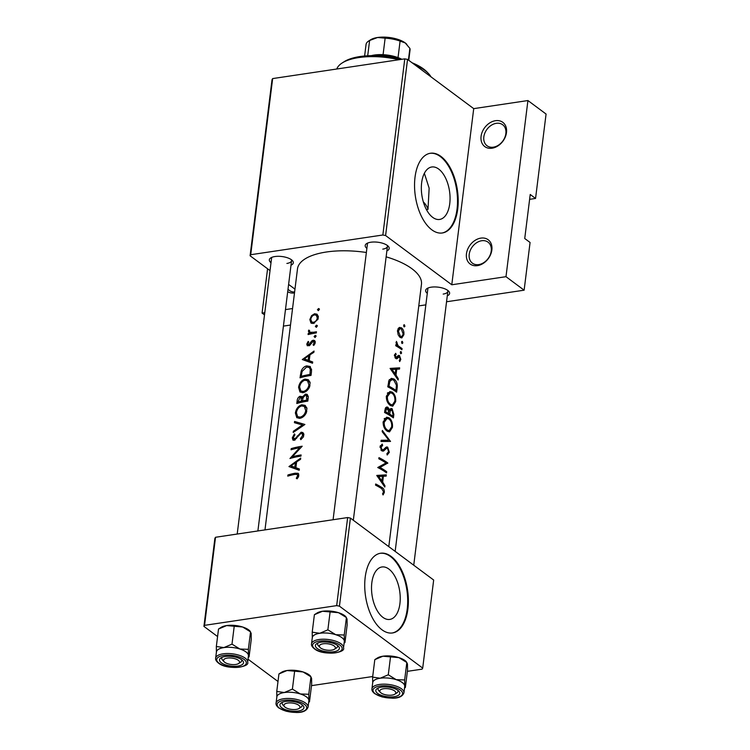 <?xml version="1.0" encoding="UTF-8"?>
<svg xmlns="http://www.w3.org/2000/svg" width="750" height="750" viewBox="0 0 750 750"><rect width="100%" height="100%" fill="white"/><g stroke="black" fill="none" stroke-linecap="round" stroke-linejoin="round"><path stroke-width="1.12" d="M480.872 238.116A15.113 11.353 126.6 0 1 491.859 249.975A15.113 11.353 126.6 0 1 477.441 265.641A15.113 11.353 126.6 0 1 466.453 253.772A15.113 11.353 126.6 0 1 480.872 238.116M478.734 264.6A13.097 9.834 -53.4 0 0 490.191 254.897A13.097 9.834 -53.4 0 0 488.034 242.156A13.097 9.834 -53.4 0 0 481.706 240.741A13.097 9.834 -53.4 0 0 470.25 250.444A13.097 9.834 -53.4 0 0 472.406 263.175A13.097 9.834 -53.4 0 0 478.734 264.6M495.497 120.694A15.113 11.353 126.6 0 1 506.484 132.553A15.113 11.353 126.6 0 1 492.066 148.209A15.113 11.353 126.6 0 1 481.078 136.35A15.113 11.353 126.6 0 1 495.497 120.694M493.359 147.169A13.097 9.834 -53.4 0 0 504.816 137.475A13.097 9.834 -53.4 0 0 502.669 124.734A13.097 9.834 -53.4 0 0 496.331 123.319A13.097 9.834 -53.4 0 0 484.875 133.012A13.097 9.834 -53.4 0 0 487.031 145.753A13.097 9.834 -53.4 0 0 493.359 147.169M371.831 582.75A26.522 13.978 81.5 0 0 389.794 619.425A26.522 13.978 81.5 0 0 399.919 603.647A26.522 13.978 81.5 0 0 381.956 566.972A26.522 13.978 81.5 0 0 371.831 582.75M365.203 577.219A40.303 21.234 81.5 0 0 392.503 632.962A40.303 21.234 81.5 0 0 407.897 608.981A40.303 21.234 81.5 0 0 380.606 553.237A40.303 21.234 81.5 0 0 365.203 577.219M392.166 633A40.303 21.234 81.5 0 0 407.222 609.075A40.303 21.234 81.5 0 0 380.269 553.294M423.309 201.844A60.45 24.047 7.1 0 1 427.997 209.362L426.431 209.597M427.997 209.362L429.15 188.166L424.359 173.306M421.65 182.766A26.522 13.978 81.5 0 0 439.613 219.45A26.522 13.978 81.5 0 0 449.747 203.672A26.522 13.978 81.5 0 0 431.784 166.988A26.522 13.978 81.5 0 0 421.65 182.766M415.022 177.234A40.303 21.234 81.5 0 0 442.322 232.978A40.303 21.234 81.5 0 0 457.725 208.997A40.303 21.234 81.5 0 0 430.425 153.253A40.303 21.234 81.5 0 0 415.022 177.234M441.984 233.025A40.303 21.234 81.5 0 0 457.041 209.1A40.303 21.234 81.5 0 0 430.087 153.309M427.294 293.334A12.094 4.809 7.1 0 1 427.069 288.525A12.094 4.809 7.1 0 1 431.212 287.175A12.094 4.809 7.1 0 1 448.688 291.216A12.094 4.809 7.1 0 1 447.291 295.819M443.184 294.075A10.078 4.003 -172.9 0 0 447.844 291.347A10.078 4.003 -172.9 0 0 447.666 290.334M271.003 262.697A12.094 4.809 7.1 0 1 270.778 257.887A12.094 4.809 7.1 0 1 274.931 256.537A12.094 4.809 7.1 0 1 292.406 260.587A12.094 4.809 7.1 0 1 291 265.191M286.894 263.438A10.078 4.003 -172.9 0 0 291.562 260.719A10.078 4.003 -172.9 0 0 291.375 259.697M366.881 248.391A12.094 4.809 7.1 0 1 366.647 243.581A12.094 4.809 7.1 0 1 370.8 242.231A12.094 4.809 7.1 0 1 388.275 246.272A12.094 4.809 7.1 0 1 386.878 250.875M382.772 249.131A10.078 4.003 -172.9 0 0 387.431 246.403A10.078 4.003 -172.9 0 0 387.244 245.391M264.975 529.894L297.488 268.903A62.466 24.844 7.1 0 1 326.391 252.009A62.466 24.844 7.1 0 1 366.366 252.487M297.103 478.819L298.359 477.037L298.725 474.094L298.153 473.325L295.153 473.203A62.466 24.844 -172.9 0 0 287.916 474.975L287.766 476.128A62.466 24.844 7.1 0 1 294.9 474.384L297.197 474.413L297.647 475.631L296.288 478.294L297.103 478.819M288.956 466.575L299.203 470.259L299.363 469.003L295.884 467.681L296.616 461.859L300.562 459.328L300.722 458.072L288.956 466.575M289.959 458.503A62.466 24.844 7.1 0 1 300.966 456.103L301.106 454.95A62.466 24.844 -172.9 0 0 292.322 456.731L302.194 446.222A62.466 24.844 -172.9 0 0 291.197 448.622L291.047 449.775A62.466 24.844 7.1 0 1 299.569 447.778L289.959 458.503M295.284 439.8L293.316 437.616L294.966 434.747L294.45 433.875L292.294 437.803L292.922 440.091L294.3 440.278L300.984 433.359L302.025 433.584L302.634 435.534L300.356 438.684L300.806 439.669L303.347 436.969L303.741 433.819L302.841 432.544L301.144 432.197L295.875 437.944L293.7 439.041L294.975 439.997M293.203 432.488L304.903 424.481L294.581 421.453L294.422 422.691L302.419 424.969L293.353 431.25L293.203 432.488M300.141 418.275C302.85 417.572 304.922 415.706 306.375 412.659L306.919 408.309L305.166 405.403L301.762 404.784C298.247 405.975 296.119 408.731 295.378 413.053L296.803 417.731L300.141 418.275M303.066 397.706L300.197 396.206C298.331 397.013 297.309 398.606 297.122 401.006L296.812 403.509A62.466 24.844 7.1 0 1 307.819 401.1L308.25 397.631L307.266 394.434L305.466 394.078L302.297 397.144L301.762 396.431M303.337 392.587C306.047 391.884 308.128 390.019 309.572 386.972L310.116 382.622L308.363 379.725L304.969 379.097C301.444 380.287 299.316 383.044 298.575 387.366L300 392.044L303.337 392.587M300.009 377.822A62.466 24.844 7.1 0 1 311.016 375.413L311.512 371.438L310.247 366.497L306.75 365.887C304.303 366.412 302.456 368.128 301.209 371.044L300.009 377.822M302.288 359.55L312.534 363.234L312.694 361.978L309.216 360.656L309.947 354.834L313.894 352.303L314.053 351.047L302.288 359.55M313.031 341.372L314.184 342.797L313.059 344.803L313.753 345.441L314.972 343.659L315.225 341.606L314.522 340.5L313.125 340.228L311.784 340.903L308.644 344.812L307.734 343.847L308.766 342.028L308.184 341.409L306.778 344.081L307.312 345.787L309.834 345.262L313.031 341.372L315.244 342.638M309.553 345.487L307.734 343.847M314.925 337.509L316.041 336.291L315.188 335.372L314.081 336.6L315.197 337.425M315.956 335.738L315.188 335.372L316.041 336M308.091 334.566A62.466 24.844 7.1 0 1 316.303 332.934L316.453 331.781A62.466 24.844 -172.9 0 0 313.584 332.259L309.769 332.278L309.534 330.516L308.775 330.084L308.391 331.163L309.394 333.131A62.466 24.844 -172.9 0 0 308.241 333.412L308.091 334.566M309.094 332.934L310.547 333.984M316.191 327.3L317.306 326.081L316.462 325.162L315.356 326.391L316.472 327.216M317.231 325.528L316.462 325.162L317.306 325.791M311.278 323.231L313.378 323.456L318.019 319.219L318.356 316.509L317.072 314.231L314.587 313.734L311.569 315.647L309.834 319.528L310.988 323.044M318.263 310.669L319.378 309.45L318.534 308.531L317.428 309.759L318.544 310.584M319.303 308.897L318.534 308.531L319.378 309.159M386.137 256.828A62.466 24.844 7.1 0 1 421.462 284.344L388.791 546.647M383.072 494.934L384.328 492.478C384.413 489.947 383.616 488.306 381.947 487.556A62.466 24.844 -172.9 0 0 375.684 483.984L375.544 485.138A62.466 24.844 7.1 0 1 381.722 488.663L383.569 491.85L382.556 493.837L383.072 494.934M384.956 485.784L382.669 482.063L383.391 476.241L386.166 476.109L386.316 474.853L376.753 475.425L384.806 487.041L384.956 485.784L384.131 485.906M389.334 452.316L387.694 447.159L386.634 446.916L383.428 449.644L382.097 449.803L381.084 447.262L382.659 445.425L382.191 444.056L380.062 446.606L381.994 450.984L383.512 451.069L386.663 448.228L387.534 448.303L388.566 451.753L386.897 453.656L387.169 455.016L389.334 452.316L388.387 452.466M384.441 448.566L387.534 448.303M383.428 449.644L380.906 449.981M380.981 441.506L390.487 441.431L382.35 430.472L382.2 431.709L388.847 440.175L381.131 440.269L380.981 441.506M390.572 405.628L392.719 406.191L395.644 401.7C396.009 397.406 394.875 394.2 392.213 392.1L389.85 391.537L386.344 396.178C386.25 400.434 387.666 403.584 390.572 405.628M387.787 386.841A62.466 24.844 7.1 0 1 396.619 392.194L397.116 388.219C397.678 384.056 396.637 380.991 393.966 378.994L391.406 378.356L388.988 380.353L387.787 386.841M399.713 361.584L400.8 359.447L399.506 355.538L398.531 355.359L396.009 357.394L395.269 355.65L396.169 354.431L395.691 353.325L394.425 355.172L395.897 358.566L396.938 358.734L399.394 356.709L400.116 359.016L399.281 360.45L399.713 361.584M397.191 356.878L399.394 356.709M395.897 358.566L396.581 358.791M396.637 357.422L394.922 357.553M398.006 355.763L399.506 355.538L398.531 355.359M400.819 353.766L401.578 353.156L401.091 351.628L400.303 352.238L400.819 353.766L401.578 353.156L400.481 353.325M400.491 351.713L401.091 351.628L400.303 352.238M395.728 345.759A62.466 24.844 7.1 0 1 401.906 349.716L402.047 348.562A62.466 24.844 -172.9 0 0 400.134 347.203L398.034 345.647L396.394 341.381L396.872 345.178A62.466 24.844 -172.9 0 0 395.869 344.606L395.728 345.759M404.166 326.925L404.925 326.325L404.428 324.788L403.65 325.397L404.166 326.925L404.925 326.325L403.819 326.484M403.828 324.881L404.428 324.788L403.65 325.397M400.284 337.509L401.803 337.922L403.875 334.716C404.147 331.641 403.35 329.334 401.494 327.797L399.047 327.694L397.481 330.619L398.166 334.838L400.284 337.509M399.881 327.384L399.047 327.694M402.094 343.556L402.853 342.947L402.356 341.419L401.578 342.028L402.094 343.556L402.853 342.947L401.747 343.116M401.766 341.503L402.356 341.419L401.578 342.028M398.287 378.75L396 375.038L396.722 369.216L399.497 369.075L399.647 367.828L390.084 368.4L398.137 380.006L398.287 378.75L397.462 378.872M384.591 412.528A62.466 24.844 7.1 0 1 393.412 417.881L393.853 414.413L392.128 408.75L391.003 408.45L389.625 409.838L387.853 407.231L386.672 406.978L384.9 410.016L384.591 412.528M387.375 431.316L389.522 431.878L392.438 427.387C392.812 423.084 391.669 419.887 389.016 417.787L386.653 417.225L383.147 421.866C383.053 426.122 384.459 429.272 387.375 431.316M377.738 467.522A62.466 24.844 7.1 0 1 386.569 472.875L386.709 471.722A62.466 24.844 -172.9 0 0 380.006 467.484L387.797 462.994A62.466 24.844 -172.9 0 0 378.966 457.641L378.825 458.794A62.466 24.844 7.1 0 1 385.997 462.975L377.738 467.522M529.622 199.331L535.556 198.441L546.075 114.047L527.925 100.547L505.988 276.684L524.128 290.184L530.072 242.475L524.738 238.509L530.222 194.475L535.556 198.441M250.087 255.769L272.034 79.631L272.653 78.581L250.716 254.719L250.087 255.769L270.019 270.591M288.609 284.419L294.966 289.144M339.441 606.159L422.7 668.1L433.669 580.031L350.409 518.091L339.441 606.159L336.675 605.625L347.653 517.556L350.409 518.091M311.503 685.65L372.703 676.519M407.381 671.344L422.072 669.15L422.7 668.1M203.925 626.391L214.894 538.322L215.522 537.272L204.553 625.341L203.925 626.391L217.575 636.544M248.016 659.194L277.997 681.487M204.553 625.341L336.675 605.625M215.522 537.272L347.653 517.556M272.653 78.581L404.784 58.856L407.541 59.4L473.719 108.637L527.925 100.547M407.541 59.4L385.603 235.538L451.781 284.775L473.719 108.637M283.416 326.109L290.494 325.05M418.781 305.906L425.859 304.847M446.55 301.762L524.128 290.184M250.716 254.719L382.847 234.994L404.784 58.856M292.547 308.541L285.469 309.6M264.778 312.684L262.069 313.087L264.506 314.906M505.988 276.684L451.781 284.775M385.603 235.538L382.847 234.994M271.988 257.288A10.078 4.003 -172.9 0 0 271.566 258.225L237.206 534.038M367.866 242.972A10.078 4.003 -172.9 0 0 367.434 243.909L333.084 519.722M428.278 287.916A10.078 4.003 -172.9 0 0 427.847 288.863L395.156 551.381M262.069 313.087L267.581 268.781M294.488 292.941A15.113 11.353 126.6 0 1 287.7 291.666M288.028 289.078A13.097 9.834 -53.4 0 0 289.462 290.484A13.097 9.834 -53.4 0 0 294.609 292.013M398.381 328.256L401.494 327.797M403.097 334.828L403.875 334.716M398.325 331.097L400.134 328.641L401.353 328.95L403.2 334.219L401.606 336.675L400.434 336.366L398.325 331.097L397.434 331.228M399.206 336.544L400.434 336.366M395.775 345.338L396.872 345.178M396.009 342.572L397.041 342.422M396.047 343.059L396.844 342.938M396.056 345.938L398.034 345.647M400.603 348.778L402.047 348.562M394.537 354.675L396.169 354.431M394.397 355.781L395.269 355.65M399.984 359.569L400.8 359.447M395.287 358.059L397.997 357.656M390.384 368.953L399.647 367.828M395.766 369.356L396.722 369.216M395.091 375.178L396 375.038M392.006 369.506L395.784 369.272L395.212 373.856L392.006 369.506L390.975 369.656M394.275 373.997L395.212 373.856M392.878 368.841L392.803 369.45M389.372 379.678L393.966 378.994M395.981 390.478A62.466 24.844 -172.9 0 0 388.959 386.212L389.841 381.516L391.884 379.65L393.825 380.147L396.422 385.191L395.981 390.478L394.481 390.694M387.844 386.381L388.959 386.212M388.538 381.703L389.841 381.516M387.703 392.775L392.213 392.1M394.753 401.831L395.644 401.7M387.394 396.647L390.225 392.812L392.062 393.253C394.256 394.997 395.184 397.641 394.856 401.184L392.419 404.916L390.712 404.475C388.369 402.769 387.262 400.162 387.394 396.647L386.288 396.816M389.363 404.672L390.712 404.475M385.678 407.55L387.853 407.231M388.837 409.959L389.625 409.838M390.066 409.05L392.128 408.75M388.05 414.384L389.709 414.141L390.206 411.038L391.988 409.903L392.981 414.516L393.853 414.413M385.763 411.9L385.959 410.344L387.722 408.394L388.8 413.588A62.466 24.844 -172.9 0 0 385.763 411.9L384.647 412.069M384.844 410.503L385.959 410.344M385.2 408.516L387.722 408.394M387.084 413.841L388.8 413.588M389.016 411.216L390.206 411.038M388.875 410.081L391.988 409.903M392.981 414.516L392.775 416.166A62.466 24.844 -172.9 0 0 389.709 414.141M391.284 416.381L392.775 416.166M384.506 418.463L389.016 417.787M391.556 427.519L392.438 427.387M384.197 422.334L387.028 418.5L388.866 418.941C391.059 420.684 391.988 423.328 391.659 426.863L389.222 430.603L387.516 430.162C385.172 428.456 384.066 425.85 384.197 422.334L383.091 422.503M386.166 430.359L387.516 430.162M381.019 441.159L388.847 440.175M389.484 441.412L390.506 441.262M380.259 445.781L382.659 445.425M380.034 447.422L381.084 447.262M385.519 447.478L387.694 447.159M385.294 463.369L387.797 462.994M384.656 463.725L387.759 463.256M378.197 467.756L380.006 467.484M385.256 471.938L386.709 471.722M377.053 475.978L386.316 474.853M382.434 476.391L383.391 476.241M381.759 482.203L382.669 482.063M378.675 476.531L382.453 476.297L381.881 480.891L378.675 476.531L377.644 476.691M380.944 481.022L381.881 480.891M379.547 475.866L379.472 476.484M383.344 492.628L384.328 492.478M288.984 475.772L287.916 474.975M298.284 477.188L297.366 476.503M298.641 476.381L297.647 475.631M312.544 363.131L309.216 360.656M304.303 358.903L308.719 355.669L308.147 360.253L304.303 358.903L307.65 361.388M309.741 356.428L308.719 355.669M311.719 362.916L308.147 360.253M309.066 345.787L306.778 344.081M310.172 344.897L309.413 344.334M312.609 341.512L311.784 340.903M315.262 341.812L313.125 340.228M313.819 345.375L313.059 344.803M315.056 343.444L314.184 342.797M309.366 334.256L308.241 333.412M309.497 331.978L308.391 331.163M309.488 330.609L308.775 330.084M312.188 333.647L310.8 332.606M313.603 323.4L311.691 321.975L310.791 319.294C311.25 316.978 312.469 315.506 314.456 314.887L316.359 315.272L317.278 318.009C316.809 320.287 315.562 321.713 313.528 322.294L311.691 321.975M310.772 320.222L309.834 319.528M312.291 316.181L311.569 315.647M318.356 316.537L314.587 313.734M318.178 318.684L317.278 318.009M314.559 323.062L313.528 322.294M302.025 371.653L301.209 371.044M308.259 367.013L306.75 365.887M309.947 374.456A62.466 24.844 -172.9 0 0 301.2 376.359L302.1 371.428L306.6 367.041L309.216 367.453L310.294 369.356L309.947 374.456L311.034 375.262M302.297 377.175L301.2 376.359M311.606 370.331L310.294 369.356M302.203 392.719L301.978 391.847M299.578 388.116L298.575 387.366M306.525 380.25L304.969 379.097M309.328 382.078L309.975 382.041M299.625 387C300.234 383.503 301.969 381.253 304.819 380.25L307.528 380.738L308.934 384.966C308.241 388.35 306.422 390.506 303.478 391.434L300.863 391.022L299.625 387M309.975 385.734L308.934 384.966M304.528 392.213L303.478 391.434M302.925 398.231L300.197 396.206M308.25 396.15L305.466 394.078M298.003 402.047L300.075 397.35L301.05 397.519L301.397 401.184A62.466 24.844 -172.9 0 0 298.003 402.047L299.1 402.863M303.45 401.859L301.5 400.406M302.559 402.047L301.397 401.184M302.522 400.931L303.047 397.734L305.316 395.231L306.394 395.466L306.75 400.144A62.466 24.844 -172.9 0 0 302.522 400.931L303.712 401.812M308.044 399.3L306.956 398.494M307.838 400.941L306.75 400.144M299.006 418.406L298.772 417.534M296.372 413.803L295.378 413.053M303.328 405.938L301.762 404.784M306.131 407.766L306.778 407.728M296.428 412.688C297.037 409.191 298.762 406.941 301.622 405.938L304.331 406.425L305.738 410.653C305.044 414.037 303.225 416.194 300.272 417.122L297.666 416.709L296.428 412.688M306.769 411.422L305.738 410.653M301.322 417.9L300.272 417.122M294.094 431.803L293.353 431.25M303.263 425.597L302.419 424.969M297.234 423.441L294.581 421.453M301.238 439.341L300.356 438.684M303.637 436.284L302.634 435.534M293.391 438.619L292.294 437.803M296.569 438.459L295.875 437.944M297.891 436.5L297.169 435.966M303.834 434.203L301.144 432.197M300.272 448.303L299.569 447.778M292.266 449.428L291.197 448.622M293.438 457.556L292.322 456.731M299.213 470.156L295.884 467.681M290.972 465.938L295.387 462.694L294.816 467.288L290.972 465.938L294.319 468.422M296.409 463.463L295.387 462.694M298.387 469.95L294.816 467.288M412.087 62.784A46.35 18.431 7.1 0 1 423.572 68.981A46.35 18.431 7.1 0 1 427.05 72.028L428.663 73.744A48.366 19.238 -172.9 0 0 425.044 70.566A48.366 19.238 -172.9 0 0 414.881 64.866M431.044 76.884A48.366 19.238 -172.9 0 0 428.663 73.744M399.009 59.719A48.366 19.238 -172.9 0 0 342.169 62.972A48.366 19.238 -172.9 0 0 336.788 69.009M342.169 62.972L344.156 61.706A46.35 18.431 7.1 0 1 401.616 59.334M323.119 643.8A8.062 3.206 -172.9 0 0 320.006 647.456A8.062 3.206 -172.9 0 0 331.659 650.147A8.062 3.206 -172.9 0 0 334.425 649.247A8.062 3.206 -172.9 0 0 332.859 645.197A8.062 3.206 -172.9 0 0 323.119 643.8M320.006 647.456L318.394 645.741A10.078 4.003 7.1 0 1 317.616 643.894A10.078 4.003 7.1 0 1 318.047 642.956A10.078 4.003 -172.9 0 0 317.616 643.894A10.078 4.003 -172.9 0 0 319.144 646.406M335.147 648.581A10.078 4.003 -172.9 0 0 337.613 646.388A10.078 4.003 -172.9 0 0 337.425 645.366A10.078 4.003 7.1 0 1 337.613 646.388A10.078 4.003 7.1 0 1 336.412 647.981L334.425 649.247M372.628 677.119L374.803 659.644L382.913 656.203L398.925 657.628A16.125 6.412 7.1 0 1 405.009 660.534A16.125 6.412 7.1 0 1 406.219 661.603L407.466 663.984L407.541 670.022L405.366 687.497L404.728 686.006L404.653 679.969L396.188 679.65L388.284 674.784L380.175 678.225L372.628 677.119L372.703 683.156M377.634 693.431A12.094 4.809 7.1 0 1 377.25 688.5A12.094 4.809 7.1 0 1 397.969 690.403A12.094 4.809 7.1 0 1 398.869 691.2A12.094 4.809 7.1 0 1 393.356 696.788A12.094 4.809 7.1 0 1 377.634 693.431M380.419 692.4A8.062 3.206 -172.9 0 0 392.072 695.091A8.062 3.206 -172.9 0 0 394.838 694.191A8.062 3.206 -172.9 0 0 393.281 690.141A8.062 3.206 -172.9 0 0 383.531 688.744A8.062 3.206 -172.9 0 0 380.419 692.4L378.806 690.684A10.078 4.003 7.1 0 1 378.028 688.837A10.078 4.003 7.1 0 1 378.459 687.9A10.078 4.003 -172.9 0 0 378.028 688.837A10.078 4.003 -172.9 0 0 379.556 691.35M403.931 692.812L404.709 686.569A16.125 6.412 -172.9 0 0 402.262 682.556A16.125 6.412 -172.9 0 0 384.656 677.916A16.125 6.412 -172.9 0 0 372.712 682.584L371.944 688.828A16.125 6.412 7.1 0 1 383.878 684.15A16.125 6.412 7.1 0 1 401.484 688.791A16.125 6.412 7.1 0 1 403.931 692.812C402.488 696.534 398.569 698.334 392.156 698.194L382.172 696.966L374.681 693.656C372.506 691.828 371.597 690.225 371.944 688.828M374.803 659.644L377.381 658.003A16.125 6.412 7.1 0 1 382.913 656.203A16.125 6.412 7.1 0 1 398.925 657.628L406.828 662.494L404.653 679.969M390.459 657.309L388.284 674.784M404.531 688.022L405.366 687.497M372.703 682.734A16.125 6.412 7.1 0 1 380.175 678.225A16.125 6.412 7.1 0 1 396.188 679.65A16.125 6.412 7.1 0 1 404.728 686.006A16.125 6.412 7.1 0 1 404.691 686.719M395.559 693.525A10.078 4.003 -172.9 0 0 398.025 691.331A10.078 4.003 -172.9 0 0 397.838 690.309A10.078 4.003 7.1 0 1 398.025 691.331A10.078 4.003 7.1 0 1 396.825 692.925L394.838 694.191M235.781 664.462A8.062 3.206 -172.9 0 0 238.547 663.562A8.062 3.206 -172.9 0 0 236.991 659.503A8.062 3.206 -172.9 0 0 227.241 658.106A8.062 3.206 -172.9 0 0 224.128 661.763A8.062 3.206 -172.9 0 0 235.781 664.462M239.269 662.897A10.078 4.003 -172.9 0 0 241.734 660.694A10.078 4.003 -172.9 0 0 241.556 659.681A10.078 4.003 7.1 0 1 241.734 660.694A10.078 4.003 7.1 0 1 240.534 662.297L238.547 663.562M224.128 661.763L222.516 660.047A10.078 4.003 7.1 0 1 221.738 658.2A10.078 4.003 7.1 0 1 222.169 657.263A10.078 4.003 -172.9 0 0 221.738 658.2A10.078 4.003 -172.9 0 0 223.275 660.712M276.759 691.434L278.934 673.959L287.044 670.519L303.047 671.944A16.125 6.412 7.1 0 1 309.141 674.85A16.125 6.412 7.1 0 1 310.35 675.909L311.588 678.3L311.663 684.328L309.488 701.803L308.85 700.312L308.775 694.284L300.309 693.956L292.406 689.1L284.297 692.531L276.759 691.434L276.834 697.463M281.766 707.747A12.094 4.809 7.1 0 1 281.372 702.816A12.094 4.809 7.1 0 1 302.091 704.709A12.094 4.809 7.1 0 1 303 705.506A12.094 4.809 7.1 0 1 297.478 711.103A12.094 4.809 7.1 0 1 281.766 707.747M284.55 706.706A8.062 3.206 -172.9 0 0 296.194 709.406A8.062 3.206 -172.9 0 0 298.959 708.506A8.062 3.206 -172.9 0 0 297.403 704.447A8.062 3.206 -172.9 0 0 287.653 703.05A8.062 3.206 -172.9 0 0 284.55 706.706L282.928 704.991A10.078 4.003 7.1 0 1 282.159 703.144A10.078 4.003 7.1 0 1 282.581 702.206A10.078 4.003 -172.9 0 0 282.159 703.144A10.078 4.003 -172.9 0 0 283.688 705.656M308.062 707.119L308.841 700.884A16.125 6.412 -172.9 0 0 306.394 696.863A16.125 6.412 -172.9 0 0 288.778 692.222A16.125 6.412 -172.9 0 0 276.844 696.9L276.066 703.134A16.125 6.412 7.1 0 1 288 698.456A16.125 6.412 7.1 0 1 305.616 703.106A16.125 6.412 7.1 0 1 308.062 707.119C306.619 710.85 302.691 712.641 296.288 712.5L286.303 711.272L278.803 707.972C276.628 706.144 275.719 704.531 276.066 703.134M278.934 673.959L281.503 672.319A16.125 6.412 7.1 0 1 287.044 670.519A16.125 6.412 7.1 0 1 303.047 671.944L310.95 676.809L308.775 694.284M294.581 671.625L292.406 689.1M308.653 702.337L309.488 701.803M276.825 697.041A16.125 6.412 7.1 0 1 284.297 692.531A16.125 6.412 7.1 0 1 300.309 693.956A16.125 6.412 7.1 0 1 308.85 700.312A16.125 6.412 7.1 0 1 308.822 701.025M299.681 707.841A10.078 4.003 -172.9 0 0 302.156 705.637A10.078 4.003 -172.9 0 0 301.969 704.625A10.078 4.003 7.1 0 1 302.156 705.637A10.078 4.003 7.1 0 1 300.947 707.241L298.959 708.506M216.412 652.097A16.125 6.412 7.1 0 1 223.884 647.587A16.125 6.412 -172.9 0 1 239.897 649.012A16.125 6.412 7.1 0 1 245.981 651.919A16.125 6.412 -172.9 0 0 228.366 647.278A16.125 6.412 -172.9 0 0 216.431 651.956L215.653 658.191A16.125 6.412 7.1 0 1 227.587 653.513A16.125 6.412 7.1 0 1 245.203 658.162A16.125 6.412 7.1 0 1 247.65 662.175L248.419 655.941A16.125 6.412 -172.9 0 0 245.981 651.919A16.125 6.412 7.1 0 1 248.438 655.369L248.363 649.341L239.897 649.012L231.994 644.147L223.884 647.587L216.337 646.491L216.412 652.519M241.678 659.766A12.094 4.809 7.1 0 1 242.578 660.562A12.094 4.809 7.1 0 1 237.066 666.159A12.094 4.809 7.1 0 1 221.344 662.803A12.094 4.809 7.1 0 1 220.959 657.872A12.094 4.809 7.1 0 1 241.678 659.766M216.337 646.491L218.522 629.016L226.631 625.575L242.634 627L250.538 631.866L248.363 649.341M234.169 626.681L231.994 644.147M248.241 657.394L249.075 656.859L251.25 639.384L251.175 633.356L249.928 630.966A16.125 6.412 7.1 0 0 242.634 627A16.125 6.412 7.1 0 0 226.631 625.575A16.125 6.412 7.1 0 0 221.091 627.375L218.522 629.016M249.075 656.859L248.438 655.369A16.125 6.412 7.1 0 1 248.409 656.081M312.281 637.791A16.125 6.412 7.1 0 1 319.762 633.281A16.125 6.412 -172.9 0 1 335.766 634.706A16.125 6.412 7.1 0 1 341.859 637.612A16.125 6.412 -172.9 0 0 324.234 632.972A16.125 6.412 -172.9 0 0 312.3 637.641L311.522 643.884A16.125 6.412 7.1 0 1 323.466 639.206A16.125 6.412 7.1 0 1 341.072 643.847A16.125 6.412 7.1 0 1 343.519 647.869L344.297 641.625A16.125 6.412 -172.9 0 0 341.85 637.612A16.125 6.412 7.1 0 1 344.306 641.062L344.231 635.025L335.766 634.706L327.872 629.841L319.762 633.281L312.216 632.175L312.291 638.212M337.547 645.459A12.094 4.809 7.1 0 1 338.456 646.256A12.094 4.809 7.1 0 1 332.944 651.844A12.094 4.809 7.1 0 1 317.222 648.488A12.094 4.809 7.1 0 1 316.828 643.556A12.094 4.809 7.1 0 1 337.547 645.459M312.216 632.175L314.391 614.7L322.5 611.259L338.512 612.684L346.416 617.55L344.231 635.025M330.047 612.366L327.872 629.841M344.119 643.078L344.953 642.553L347.128 625.078L347.053 619.041L345.806 616.659A16.125 6.412 7.1 0 0 338.512 612.684A16.125 6.412 7.1 0 0 322.5 611.259A16.125 6.412 7.1 0 0 316.969 613.059L314.391 614.7M344.953 642.553L344.306 641.062A16.125 6.412 7.1 0 1 344.278 641.775M371.278 55.641A22.163 8.812 7.1 0 1 383.072 54.684A22.163 8.812 7.1 0 1 398.034 57.619A22.163 8.812 7.1 0 1 401.859 59.297M396.788 58.181A24.178 9.619 -172.9 0 0 376.884 55.697M408.422 60.056L409.875 48.384L405.206 42.909L400.087 41.109A22.163 8.812 -172.9 0 0 385.134 38.175L377.597 37.5L369.609 40.491A22.163 8.812 -172.9 0 0 368.691 41.016A22.163 8.812 -172.9 0 0 366.047 44.531L364.622 55.997M398.034 57.619L400.087 41.109M383.072 54.684L385.134 38.175M367.706 55.772L369.609 40.491M368.691 41.016L370.678 39.75A20.147 8.016 7.1 0 1 377.597 37.5A20.147 8.016 7.1 0 1 405.206 42.909A20.147 8.016 7.1 0 1 406.725 44.241A20.147 8.016 7.1 0 1 406.828 44.353M408.759 60.309L410.044 50.016A22.163 8.812 -172.9 0 0 409.875 48.384M398.578 347.438L400.134 347.203M396.244 388.341L397.116 388.219M387.956 385.481L389.072 385.312M388.809 413.522L389.812 413.372M381.122 450.262L385.003 449.691M380.353 487.8L381.947 487.556M296.475 474.188L295.153 473.203M311.175 343.378L310.416 342.816M314.822 333.169L313.584 332.259M301.256 375.919L300.338 375.225M311.222 373.781L310.134 372.975M298.05 401.691L297.122 401.006M375.262 693.787A14.916 5.934 -172.9 0 0 395.7 697.791A14.916 5.934 -172.9 0 0 400.331 690.047A14.916 5.934 -172.9 0 0 379.903 686.044A14.916 5.934 -172.9 0 0 375.262 693.787M279.394 708.103A14.916 5.934 -172.9 0 0 299.822 712.106A14.916 5.934 -172.9 0 0 304.462 704.353A14.916 5.934 -172.9 0 0 284.025 700.35A14.916 5.934 -172.9 0 0 279.394 708.103M244.05 659.409A14.916 5.934 -172.9 0 0 223.613 655.406A14.916 5.934 -172.9 0 0 218.981 663.159A14.916 5.934 -172.9 0 0 239.409 667.163A14.916 5.934 -172.9 0 0 244.05 659.409M339.919 645.103A14.916 5.934 -172.9 0 0 319.491 641.1A14.916 5.934 -172.9 0 0 314.85 648.844A14.916 5.934 -172.9 0 0 335.287 652.847A14.916 5.934 -172.9 0 0 339.919 645.103M400.134 328.641L397.931 328.969M401.559 336.675L399.6 336.966M396.441 357.488L395.016 357.703M398.962 356.588L397.219 356.85M391.884 379.65L389.137 380.062M390.225 392.812L387.338 393.244M392.419 404.916L390.056 405.272M387.028 418.5L384.131 418.931M389.222 430.603L386.85 430.959M386.925 448.153L384.478 448.519M382.791 449.944L381.075 450.206M297.197 474.403L298.828 475.622M308.034 344.709L309.309 345.656M309.769 332.278L311.728 333.741M316.359 315.272L318.375 316.772M309.216 367.453L311.597 369.225M307.528 380.738L310.125 382.669M300.863 391.022L303.047 392.644M301.05 397.519L302.812 398.831M306.394 395.466L308.297 396.891M304.331 406.425L306.928 408.356M297.666 416.709L299.85 418.331M302.025 433.584L303.881 434.962M353.325 520.256L387.431 246.403M291.562 260.719L257.897 530.944M215.653 658.191C215.306 659.587 216.216 661.2 218.391 663.028C226.903 670.331 250.2 667.341 247.65 662.175M447.844 291.347L413.738 565.209M311.522 643.884C311.175 645.281 312.094 646.884 314.269 648.713C322.772 656.025 346.069 653.034 343.519 647.869"/></g></svg>
